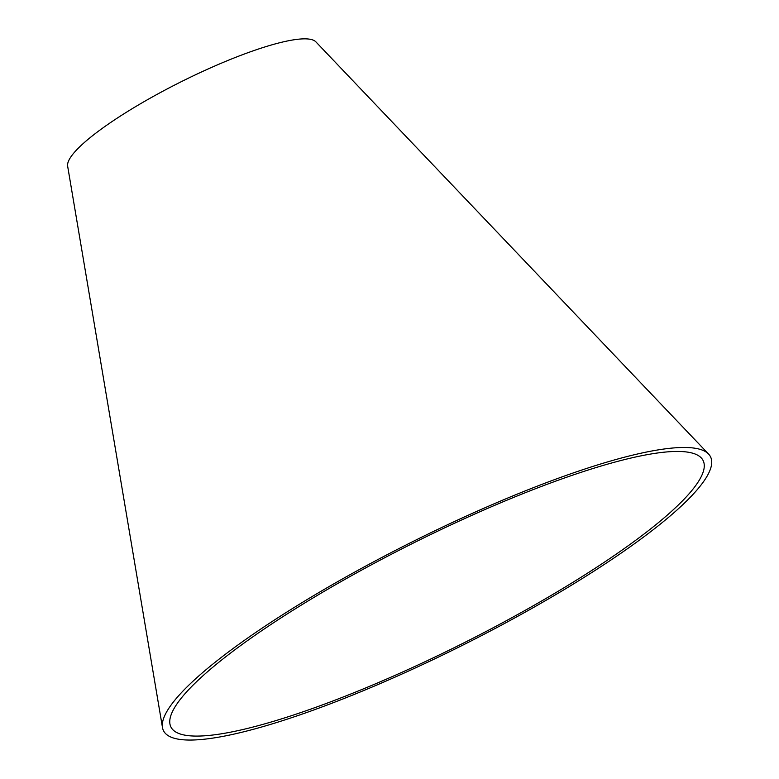 <?xml version="1.0" encoding="UTF-8"?>
<svg xmlns="http://www.w3.org/2000/svg" width="779" height="779" viewBox="0 0 779 779"><rect width="100%" height="100%" fill="white"/><g stroke="black" fill="none" stroke-linecap="round" stroke-linejoin="round"><path stroke-width="1.17" d="M297.948 607.172A297.588 55.932 153.4 0 0 169.929 723.925A297.588 55.932 153.4 0 0 462.064 643.775A297.588 55.932 153.4 0 0 701.227 457.867A297.588 55.932 153.4 0 0 297.948 607.172M294.072 607.542A305.884 57.49 153.4 0 0 162.48 727.547A305.884 57.49 153.4 0 0 462.755 645.168A305.884 57.49 153.4 0 0 708.598 454.079A305.884 57.49 153.4 0 0 294.072 607.542M708.598 454.079L315.875 41.852A139.042 26.135 153.4 0 0 127.454 111.601A139.042 26.135 153.4 0 0 67.646 166.151L162.48 727.547"/></g></svg>
